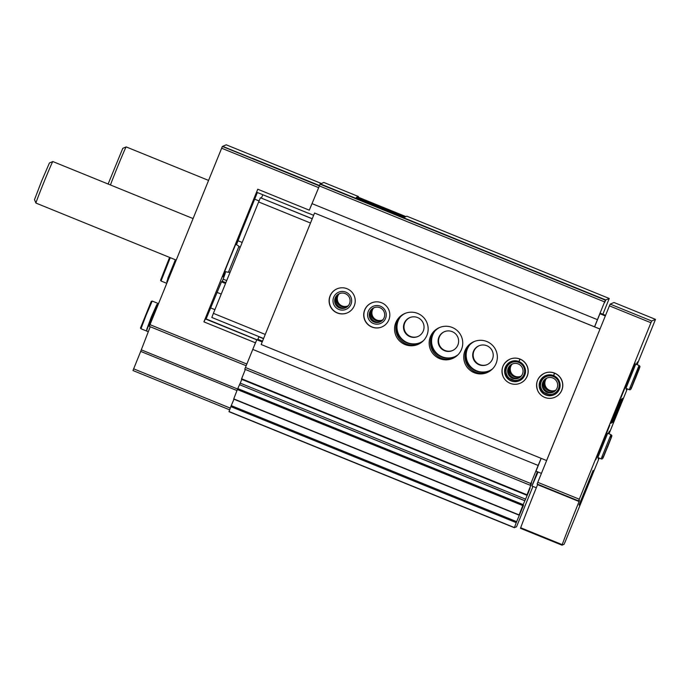 <?xml version="1.0" encoding="UTF-8"?>
<svg xmlns="http://www.w3.org/2000/svg" width="690" height="690" viewBox="0 0 690 690"><rect width="100%" height="100%" fill="white"/><g stroke="black" fill="none" stroke-linecap="round" stroke-linejoin="round"><path stroke-width="1.03" d="M222.758 146.392L252.428 158.64M320.307 184.04L323.834 182.453L358.429 196.512L356.299 197.418L373.092 204.663L404.737 217.1L406.859 216.203L609.236 298.485L602.87 314.252M594.539 326.827L605.32 300.133L604.621 302.582L605.768 299.943L609.236 298.485M358.429 196.512L358.17 197.202M257.008 339.799L205.525 318.685L203.904 321.859L257.758 189.224L309.301 210.183L320.186 183.989L605.579 300.029L320.186 183.989M149.307 326.361L246.132 365.726L149.307 326.361L222.37 146.444L319.263 185.627L222.629 146.332M532.956 486.424L516.508 526.841L514.447 527.583A61.634 1.294 -67.9 0 1 516.232 522.649L523.538 505.218L519.147 514.93A61.634 1.294 -67.9 0 1 522.77 505.58L528.514 492.263L530.101 487.994L527.022 494.808A61.634 1.294 -67.9 0 1 530.99 484.898L531.567 482.5L530.153 485.243L244.752 369.21L255.447 342.809L203.904 321.859M236.489 244.683A29.886 0.63 -67.9 0 0 240.888 233.151L257.361 192.519M309.301 210.183L311.613 204.49M259.009 336.634L257.577 340.032L259.043 336.651M257.068 339.644L262.217 341.921L256.809 339.756L255.447 342.809M253.135 348.51L256.809 339.756M252.23 158.208L319.315 185.481M222.827 146.254L226.242 144.814L321.376 183.488L226.242 144.814M132.972 370.53L229.658 409.834L132.972 370.53L140.7 351.4L236.981 390.549M150.222 326.732L140.7 351.4M224.957 273.447L225.613 271.696M224.983 273.456A22.408 0.466 -67.9 0 1 225.225 273.102A22.408 0.466 -67.9 0 1 222.499 280.77L221.499 281.839L225.527 283.478M229.002 411.697L514.395 527.729L229.046 411.542A61.634 1.294 -67.9 0 1 230.831 406.617L233.953 399.225M233.772 398.898L233.755 398.889A61.634 1.294 -67.9 0 1 237.377 389.548L239.525 384.675L524.874 500.802M239.577 384.692L241.836 379.388M241.5 379.138L241.621 378.776A61.634 1.294 -67.9 0 1 245.347 369.452M244.752 369.21L530.153 485.243L538.148 465.448L252.756 349.407M538.148 465.448L541.133 458.341M205.172 318.84L256.714 339.799M541.193 458.367L535.992 471.166L541.4 473.357M221.499 281.839L206.094 318.918M398.009 320.151A16.81 16.802 -112.9 0 0 423.419 340.688M432.604 334.21A16.81 16.802 -112.9 0 0 458.013 354.755M467.19 348.278A16.81 16.802 -112.9 0 0 492.608 368.814M600.74 313.389L599.92 313.734L594.599 326.844M313.622 215.315L308.232 213.115M257.758 189.224L256.585 192.2L308.137 213.158M597.359 319.634L311.958 203.602M537.355 471.719L531.956 486.019L538.071 472.003M225.268 271.627L222.818 276.863L224.785 271.213L230.106 257.81L235.652 244.51L238.179 239.085L236.282 244.545M555.993 389.945A7.719 7.719 67.1 0 1 544.626 380.294M555.079 390.48A7.719 7.719 67.1 0 1 546.48 378.43M521.399 375.878A7.719 7.719 67.1 0 1 510.039 366.226M520.484 376.421A7.719 7.719 67.1 0 1 511.885 364.363M489.201 370.841A16.81 16.802 67.1 0 1 469.64 344.983M492.47 359.102A10.272 10.264 67.1 0 1 473.504 359.223A10.272 10.264 67.1 0 1 490.167 347.924A10.272 10.264 67.1 0 1 492.47 359.102M487.183 364.596A10.272 10.264 67.1 0 1 473.961 359.033A10.272 10.264 67.1 0 1 479.196 345.673M454.607 356.773A16.81 16.802 67.1 0 1 435.045 330.915M457.875 345.035A10.272 10.264 67.1 0 1 438.909 345.155A10.272 10.264 67.1 0 1 455.573 333.856A10.272 10.264 67.1 0 1 457.875 345.035M452.588 350.529A10.272 10.264 67.1 0 1 439.366 344.966A10.272 10.264 67.1 0 1 444.602 331.605M420.02 342.706A16.81 16.802 67.1 0 1 400.45 316.857M423.289 330.967A10.272 10.264 67.1 0 1 404.314 331.096A10.272 10.264 67.1 0 1 420.986 319.789A10.272 10.264 67.1 0 1 423.289 330.967M417.993 336.47A10.272 10.264 67.1 0 1 404.771 330.898A10.272 10.264 67.1 0 1 410.007 317.547M383.019 319.625A7.719 7.719 67.1 0 1 371.66 309.974M382.113 320.16A7.719 7.719 67.1 0 1 373.514 308.111M348.424 305.558A7.719 7.719 67.1 0 1 337.065 295.906M347.519 306.093A7.719 7.719 67.1 0 1 338.919 294.044M176.183 260.087L35.94 203.067A22.408 0.466 -67.9 0 1 35.932 203.058A22.408 0.466 -67.9 0 1 43.953 182.134A22.408 0.466 -67.9 0 1 52.811 161.546A22.408 0.466 -67.9 0 1 52.828 161.546L193.045 218.558M35.932 203.058L34.5 199.651L41.581 181.168L49.413 162.987L52.811 161.546M175.338 259.742L166.799 281.718M175.381 259.759L167.937 278.036L167.066 281.831M175.855 259.949L166.747 283.314M156.846 304.557L151.248 317.141L146.711 329.475M157.113 304.67L151.282 317.124L146.979 329.579M158.502 303.626L157.803 303.341L155.905 307.412L147.945 326.982L146.547 331.019L148.298 331.735M356.851 197.754L358.188 197.185L405.927 216.6M364.423 200.29L399.027 214.349L364.423 200.29M358.265 198.418L370.332 203.533M599.179 458.082L565.584 540.813L564.075 544.315L562.005 545.186L562.186 544.634A59.763 1.251 -67.9 0 1 579.091 501.527L579.462 500.552L578.617 500.906L537.105 484.026L609.417 305.86L610.167 304.109L613.988 302.496L655.5 319.375L637.111 364.656M520.493 528.316L562.005 545.186L520.493 528.316L520.674 527.755A59.763 1.251 -67.9 0 1 537.579 484.647L579.091 501.527M537.105 484.026L578.617 500.906L650.929 322.739L651.679 320.988L655.5 319.375M627.279 388.884L609.011 433.855M579.065 505.02L593.115 470.425L579.065 505.02M595.729 459.859L609.788 425.256L595.729 459.859M621.017 397.578L635.076 362.974L621.017 397.578M610.866 423.358L620.707 399.139L610.866 423.358M601.119 458.867L597.833 457.53L607.683 433.311L610.952 434.648L601.119 458.867C603.198 459.419 602.672 458.358 607.95 446.189C612.755 433.743 612.263 436.166 610.969 434.648L607.674 433.311L610.969 434.648L611.09 436.986L611.521 436.615L602.888 457.85L602.103 456.444M611.883 422.936L621.725 398.708L611.883 422.936M629.22 389.669L625.934 388.332L635.775 364.113L639.061 365.45L629.22 389.669C631.298 390.221 630.772 389.16 636.051 376.99C640.846 364.544 640.363 366.968 639.061 365.45L635.766 364.113M612.91 422.504L622.751 398.285L612.91 422.504M598.661 457.875L598.144 458.833L598.446 457.781M608.235 433.536L609.399 431.155L608.571 433.674M626.761 388.668L626.244 389.634L626.546 388.582M636.335 364.337L637.5 361.948L636.672 364.475M599.929 313.734L605.32 315.934M418.52 344.189A16.81 16.802 67.1 0 1 397.138 334.978A16.81 16.802 67.1 0 1 405.461 313.243M453.114 358.257A16.81 16.802 67.1 0 1 431.733 349.045A16.81 16.802 67.1 0 1 440.048 327.31M487.701 372.315A16.81 16.802 67.1 0 1 466.328 363.113A16.81 16.802 67.1 0 1 474.642 341.369M546.609 460.523L599.998 329.044L314.554 213.029L599.946 329.061M314.554 213.029L261.165 344.508L546.558 460.541M354.272 305.774A13.076 13.067 67.1 0 1 330.13 305.937A13.076 13.067 67.1 0 1 351.348 291.551A13.076 13.067 67.1 0 1 354.272 305.774M388.867 319.841A13.076 13.067 67.1 0 1 364.725 319.996A13.076 13.067 67.1 0 1 385.943 305.61A13.076 13.067 67.1 0 1 388.867 319.841M426.92 335.314A16.81 16.802 67.1 0 1 395.879 335.513A16.81 16.802 67.1 0 1 423.151 317.021A16.81 16.802 67.1 0 1 426.92 335.314M461.515 349.373A16.81 16.802 67.1 0 1 430.474 349.58A16.81 16.802 67.1 0 1 457.746 331.088A16.81 16.802 67.1 0 1 461.515 349.373M496.11 363.44A16.81 16.802 67.1 0 1 465.06 363.647A16.81 16.802 67.1 0 1 492.341 345.147A16.81 16.802 67.1 0 1 496.11 363.44M519.932 359.016L519.837 359.059A13.076 13.067 -112.9 0 0 509.953 359.171L510.057 359.128A13.076 13.067 67.1 0 1 527.246 376.102A13.076 13.067 67.1 0 1 520.217 383.217L520.122 383.261A13.076 13.067 -112.9 0 0 520.079 359.154L519.009 361.543C529.351 367.227 525.849 378.327 519.104 380.854A10.462 10.454 -112.9 0 0 519.009 361.543M554.527 373.083L554.432 373.126A13.076 13.067 -112.9 0 0 544.548 373.238L544.652 373.195A13.076 13.067 67.1 0 1 561.841 390.161A13.076 13.067 67.1 0 1 554.812 397.285L554.717 397.328A13.076 13.067 -112.9 0 0 554.674 373.221L553.604 375.61C563.946 381.294 560.444 392.394 553.699 394.913A10.462 10.454 -112.9 0 0 553.604 375.61M261.389 198.056A31.749 0.664 -67.9 0 1 262.881 194.761M265.253 334.443L213.4 313.355L211.83 317.46L263.597 338.505M213.4 313.355L258.638 201.946L310.491 223.025M258.638 201.946L260.44 197.745L312.208 218.79M260.44 197.745L312.242 218.721M558.538 388.686A9.341 9.332 67.1 0 1 542.53 390.902A9.341 9.332 67.1 0 1 548.61 375.921A9.341 9.332 67.1 0 1 558.538 388.686M557.089 388.065A7.719 7.719 67.1 0 1 542.832 388.151A7.719 7.719 67.1 0 1 555.355 379.655A7.719 7.719 67.1 0 1 557.089 388.065M553.44 392.032A7.719 7.719 67.1 0 1 543.841 387.728A7.719 7.719 67.1 0 1 547.446 377.844M523.952 374.627A9.341 9.332 67.1 0 1 507.935 376.844A9.341 9.332 67.1 0 1 514.016 361.862A9.341 9.332 67.1 0 1 523.952 374.627M522.494 373.997A7.719 7.719 67.1 0 1 508.237 374.092A7.719 7.719 67.1 0 1 520.76 365.596A7.719 7.719 67.1 0 1 522.494 373.997M518.846 377.973A7.719 7.719 67.1 0 1 509.246 373.661A7.719 7.719 67.1 0 1 512.86 363.777M381.924 326.931A13.076 13.067 67.1 0 1 364.889 319.927A13.076 13.067 67.1 0 1 371.763 302.841M385.572 318.366A9.341 9.332 67.1 0 1 369.555 320.583A9.341 9.332 67.1 0 1 375.645 305.601A9.341 9.332 67.1 0 1 385.572 318.366M384.123 317.736A7.719 7.719 67.1 0 1 369.857 317.831A7.719 7.719 67.1 0 1 382.389 309.336A7.719 7.719 67.1 0 1 384.123 317.736M380.466 321.713A7.719 7.719 67.1 0 1 370.875 317.4A7.719 7.719 67.1 0 1 374.48 307.524M347.329 312.863A13.076 13.067 67.1 0 1 330.294 305.868A13.076 13.067 67.1 0 1 337.169 288.774M350.977 304.299A9.341 9.332 67.1 0 1 334.969 306.515A9.341 9.332 67.1 0 1 341.05 291.534A9.341 9.332 67.1 0 1 350.977 304.299M349.528 303.669A7.719 7.719 67.1 0 1 335.262 303.764A7.719 7.719 67.1 0 1 347.795 295.268A7.719 7.719 67.1 0 1 349.528 303.669M345.88 307.645A7.719 7.719 67.1 0 1 336.28 303.341A7.719 7.719 67.1 0 1 339.885 293.457M110.443 184.972A22.408 0.466 -67.9 0 1 119.646 161.796A22.408 0.466 -67.9 0 1 126.175 146.918A22.408 0.466 -67.9 0 1 126.192 146.918L208.544 180.4M108.132 184.032L122.777 148.35L126.175 146.918M553.621 375.541L554.432 373.126M519.027 361.474L519.837 359.059M639.19 367.779L639.052 365.45L635.775 364.113M605.768 299.943L320.367 183.911M221.619 148.195L318.47 187.577M149.963 324.654L246.813 364.035M133.627 368.822L230.279 408.118M141.312 349.847L237.593 388.996M222.37 146.444L319.185 185.808M222.309 281.279L225.837 282.71M223.129 279.139L226.7 280.589M514.447 527.583L229.046 411.542M516.232 522.649L230.831 406.617M516.629 521.657L231.236 405.625M519.147 514.93L233.755 398.889M522.77 505.58L237.377 389.548M523.167 504.623L237.765 388.582M525.651 499.189L240.249 383.148M527.022 494.808L241.621 378.776M530.808 483.535L245.407 367.503M262.226 341.878L257.594 339.998M257.913 339.29L262.519 341.162L257.896 339.299M263.528 338.687L258.966 336.832M216.979 292.353L221.223 294.078M210.657 307.921L214.901 309.646M604.561 301.884L319.168 185.851M605.32 300.133L319.919 184.101M224.681 271.498L228.39 272.3L238.982 246.244L235.764 244.226M170.266 257.68L161.037 280.994L160.563 280.269L169.593 257.404M146.168 315.08L140.95 328.742L140.475 328.026L151.239 301.409L152.205 301.064L146.168 315.08M610.167 304.109L651.679 320.988M609.417 305.86L650.929 322.739M520.674 527.755L562.186 544.634M537.76 482.319L579.272 499.198M600.015 313.096L605.561 315.347L600.015 313.096M544.548 373.238A13.076 13.067 -112.9 0 0 537.596 390.359A13.076 13.067 -112.9 0 0 554.717 397.328C551.431 398.656 548.136 398.691 544.824 397.431C541.564 396.095 539.201 393.826 537.708 390.635C535.147 382.924 537.432 377.128 544.548 373.238M541.072 390.851L540.175 381.242L545.678 375.602A10.462 10.454 -112.9 0 0 540.227 389.255A10.462 10.454 -112.9 0 0 553.811 394.87M545.566 375.645L553.535 375.576A10.462 10.454 -112.9 0 0 540.003 389.35A10.462 10.454 -112.9 0 0 553.699 394.913M509.953 359.171A13.076 13.067 -112.9 0 0 503.001 376.3A13.076 13.067 -112.9 0 0 520.122 383.261C516.836 384.589 513.541 384.632 510.229 383.373C506.977 382.027 504.606 379.759 503.114 376.568C500.552 368.865 502.838 363.069 509.953 359.171M506.477 376.792L505.58 367.175L511.083 361.534A10.462 10.454 -112.9 0 0 505.632 375.188A10.462 10.454 -112.9 0 0 519.216 380.802M510.971 361.577L518.94 361.517A10.462 10.454 -112.9 0 0 505.408 375.282A10.462 10.454 -112.9 0 0 519.104 380.854M519.07 515.145L233.677 399.105M524.926 500.707L239.525 384.675M526.85 495.265L241.448 379.233M240.077 247.65L238.982 246.244M228.39 272.3L230.167 272.05M161.037 280.994L166.109 283.055M140.95 328.742L146.03 330.803M152.205 301.064L157.277 303.126M536.311 487.787L531.956 486.019M259.069 200.937L254.662 199.151M242.181 242.457L238.016 240.767M541.434 391.377L551.508 395.517M506.839 377.309L516.914 381.449M638.914 367.917L638.077 367.873M630.203 387.245L630.988 388.651L639.199 367.805M610.814 437.124L609.977 437.072"/></g></svg>
